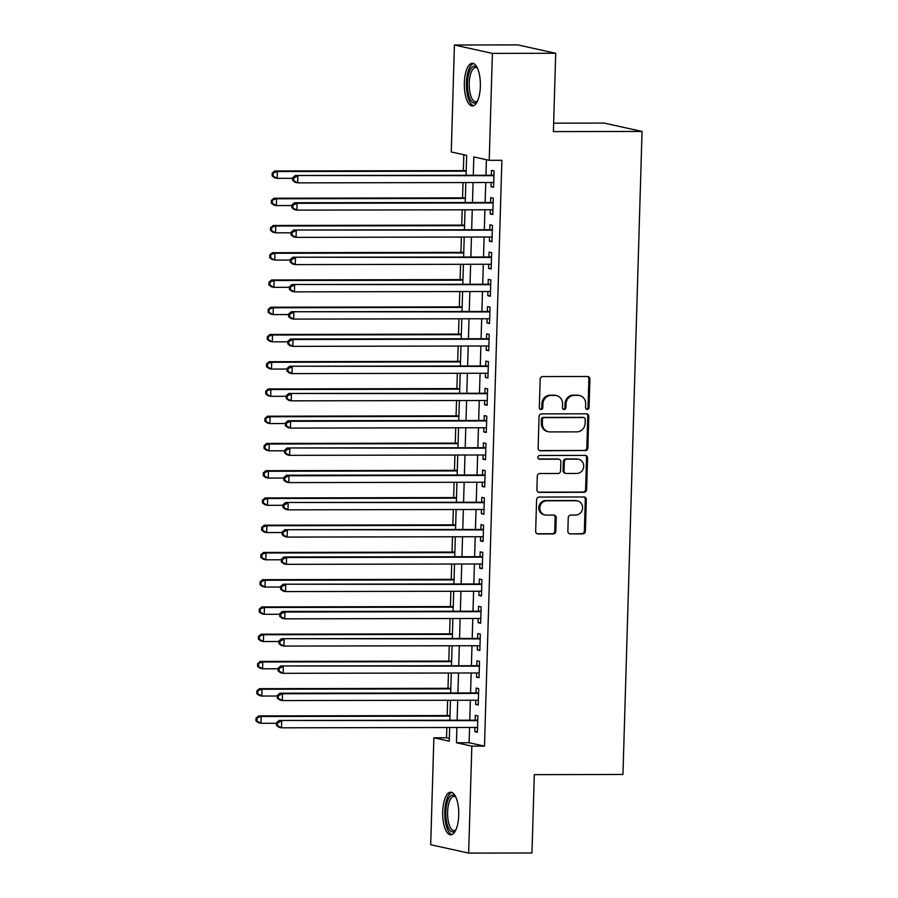 <?xml version="1.0" encoding="UTF-8"?>
<svg xmlns="http://www.w3.org/2000/svg" width="898" height="898" viewBox="0 0 898 898"><rect width="100%" height="100%" fill="white"/><g stroke="black" fill="none" stroke-linecap="round" stroke-linejoin="round"><path stroke-width="1.35" d="M587.258 409.454A1.875 1.74 102.4 0 0 589.054 407.58L589.896 379.158A2.683 2.481 102.4 0 0 587.494 376.498L542.74 376.576A2.683 2.481 102.4 0 0 540.169 379.248L539.328 407.67A1.875 1.74 102.4 0 0 541.011 409.544A1.875 1.74 102.4 0 0 542.807 407.658L542.92 403.988A8.587 7.925 102.4 0 1 551.125 395.412L554.863 395.412A8.587 7.925 102.4 0 1 556.457 395.58A8.587 7.925 102.4 0 1 562.563 403.954L562.451 407.625A1.875 1.74 102.4 0 0 564.135 409.499A1.875 1.74 102.4 0 0 565.931 407.625L566.043 403.943A8.587 7.925 102.4 0 1 574.249 395.367L577.986 395.367A8.587 7.925 102.4 0 1 579.58 395.535A8.587 7.925 102.4 0 1 585.687 403.909L585.575 407.591A1.875 1.74 102.4 0 0 587.258 409.454M586.416 409.219A1.875 1.74 102.4 0 0 588.033 407.355L588.875 378.934A2.683 2.481 102.4 0 0 587.46 376.498M540.169 409.297A1.875 1.74 102.4 0 0 541.786 407.434L541.898 403.763L542.92 403.988M563.293 409.264A1.875 1.74 102.4 0 0 564.909 407.4L565.022 403.718L566.043 403.943M442.714 811.725A21.328 8.026 89.9 0 1 450.684 792.171A21.328 8.026 89.9 0 1 458.721 815.261A21.328 8.026 89.9 0 1 450.762 834.826A21.328 8.026 89.9 0 1 442.714 811.725M464.356 82.863A21.328 8.026 89.9 0 1 472.314 63.298A21.328 8.026 89.9 0 1 480.363 86.388A21.328 8.026 89.9 0 1 472.393 105.953A21.328 8.026 89.9 0 1 464.356 82.863M567.862 531.246A2.683 2.481 102.4 0 0 570.264 533.906L582.824 533.883A2.683 2.481 102.4 0 0 585.384 531.212L586.327 499.647A2.683 2.481 102.4 0 0 583.913 496.976L539.159 497.065A2.683 2.481 102.4 0 0 536.6 499.737L535.657 531.302A2.683 2.481 102.4 0 0 538.07 533.973L553.235 533.94A2.683 2.481 102.4 0 0 555.806 531.268L556.199 517.753A2.683 2.481 102.4 0 0 553.797 515.082L546.276 515.104A7.184 6.623 102.4 0 1 544.94 514.958A7.184 6.623 102.4 0 1 539.889 507.235A7.184 6.623 102.4 0 1 546.702 500.792L576.157 500.736A7.184 6.623 102.4 0 1 577.493 500.882A7.184 6.623 102.4 0 1 582.544 508.605A7.184 6.623 102.4 0 1 575.741 515.048L570.825 515.059A2.683 2.481 102.4 0 0 568.254 517.731L567.862 531.246M466.051 175.177L466.646 155.354L451.245 151.964L454.422 45.012L517.753 44.9L555.716 53.274L553.393 131.602L642.048 131.445L622.954 774.48L534.299 774.648L531.975 852.988L468.655 853.1L430.692 844.726L433.869 737.786L449.258 741.176L449.662 727.515M555.716 53.274L492.385 53.386L489.219 160.327L473.818 156.937L473.28 175.166M469.553 727.47L469.104 742.736L484.493 746.126L501.881 160.304L489.219 160.327M484.493 746.126L471.832 746.148L468.655 853.1M585.294 450.706A2.683 2.481 102.4 0 0 587.853 448.035L588.796 416.47A2.683 2.481 102.4 0 0 586.383 413.798L541.629 413.888A2.683 2.481 102.4 0 0 539.069 416.56L538.126 448.124A2.683 2.481 102.4 0 0 540.54 450.796L584.261 450.482A2.683 2.481 102.4 0 0 586.832 447.81L587.763 416.245A2.683 2.481 102.4 0 0 586.36 413.798M587.561 458.059L586.619 489.623A2.683 2.481 102.4 0 1 584.059 492.295L539.305 492.385A2.683 2.481 102.4 0 1 536.892 489.713L537.296 476.209A2.683 2.481 102.4 0 1 539.866 473.527L558.017 473.493A2.683 2.481 102.4 0 0 560.577 470.81L560.846 461.853A2.683 2.481 102.4 0 0 558.433 459.181L539.541 459.215A1.875 1.74 102.4 0 1 537.868 457.161A1.875 1.74 102.4 0 1 539.653 455.477L585.148 455.387A2.683 2.481 102.4 0 1 587.561 458.059L586.529 457.834L585.597 489.399L586.619 489.623M491.15 182.518L491.026 186.717L493.597 187.278L494.08 170.934L491.509 170.362L491.374 175.132M490.342 209.762L490.218 213.96L492.789 214.521L493.271 198.177L490.701 197.616L490.566 202.376M489.533 237.005L489.41 241.203L491.969 241.775L492.463 225.42L489.893 224.859L489.758 229.63M488.725 264.259L488.602 268.457L491.161 269.018L491.655 252.675L489.084 252.102L488.95 256.873M487.917 291.502L487.794 295.7L490.353 296.273L490.847 279.918L488.276 279.357L488.13 284.127M487.109 318.756L486.985 322.954L489.545 323.516L490.039 307.172L487.468 306.6L487.322 311.37M486.301 345.999L486.177 350.198L488.736 350.759L489.23 334.415L486.66 333.854L486.514 338.613M485.492 373.242L485.369 377.441L487.928 378.013L488.411 361.658L485.852 361.097L485.706 365.868M484.684 400.497L484.561 404.695L487.12 405.256L487.603 388.913L485.043 388.34L484.898 393.111M483.876 427.74L483.753 431.938L486.312 432.51L486.795 416.156L484.235 415.594L484.089 420.365M483.068 454.994L482.944 459.192L485.504 459.754L485.986 443.41L483.427 442.837L483.281 447.608M482.26 482.237L482.136 486.435L484.696 486.997L485.178 470.653L482.619 470.092L482.473 474.851M481.451 509.48L481.317 513.678L483.887 514.251L484.37 497.896L481.811 497.335L481.665 502.105M480.643 536.735L480.509 540.933L483.079 541.494L483.562 525.15L481.002 524.578L480.857 529.349M479.835 563.978L479.7 568.176L482.271 568.748L482.754 552.393L480.194 551.832L480.048 556.603M479.016 591.232L478.892 595.43L481.463 595.991L481.945 579.648L479.386 579.075L479.24 583.846M478.207 618.475L478.084 622.673L480.654 623.234L481.137 606.891L478.578 606.33L478.432 611.089M477.399 645.718L477.276 649.916L479.846 650.489L480.329 634.134L477.77 633.573L477.624 638.343M476.591 672.972L476.468 677.171L479.038 677.732L479.521 661.388L476.95 660.816L476.816 665.586M475.783 700.216L475.659 704.414L478.23 704.986L478.713 688.631L476.142 688.07L476.007 692.841M486.402 159.709L485.953 175.144M485.728 182.53L485.144 202.387M484.92 209.773L484.325 229.641M484.112 237.016L483.517 256.884M483.304 264.27L482.709 284.127M482.495 291.513L481.9 311.382M481.687 318.768L481.092 338.625M480.879 346.011L480.284 365.879M480.071 373.254L479.476 393.122M479.263 400.508L478.668 420.365M478.454 427.751L477.859 447.619M477.646 455.005L477.051 474.862M476.838 482.248L476.243 502.117M476.03 509.492L475.435 529.36M475.21 536.746L474.627 556.603M474.402 563.989L473.818 583.857M473.594 591.232L473.01 611.1M472.786 618.486L472.202 638.355M471.978 645.729L471.394 665.598M471.169 672.984L470.586 692.841M470.361 700.227L469.777 720.095M474.975 727.47L474.851 731.668L477.422 732.229L477.904 715.886L475.334 715.313L475.199 720.084M463.828 154.737L463.357 170.62M463.009 182.563L462.549 197.874M462.201 209.818L461.74 225.117M461.392 237.061L460.932 252.36M460.584 264.304L460.124 279.615M459.776 291.558L459.316 306.858M458.968 318.801L458.508 334.112M458.148 346.056L457.699 361.355M457.34 373.299L456.891 388.598M456.532 400.542L456.083 415.853M455.724 427.796L455.275 443.096M454.916 455.039L454.467 470.35M454.107 482.293L453.658 497.593M453.299 509.536L452.85 524.836M452.491 536.779L452.042 552.09M451.683 564.034L451.234 579.333M450.875 591.277L450.426 606.588M450.066 618.531L449.617 633.831M449.258 645.774L448.809 661.074M448.45 673.017L448.001 688.328M447.642 700.272L447.182 715.571M446.834 727.515L446.531 737.763L449.337 738.38M642.048 131.445L604.085 123.071L553.639 123.172M454.422 45.012L492.385 53.386M446.531 737.763L433.869 737.786M449.876 720.129L450.47 700.26M450.684 692.886L451.279 673.017M451.492 665.631L452.087 645.774M452.3 638.388L452.895 618.52M453.108 611.134L453.703 591.277M453.928 583.891L454.511 564.023M454.736 556.648L455.32 536.779M455.544 529.393L456.128 509.536M456.352 502.15L456.936 482.282M457.161 474.896L457.744 455.039M457.969 447.653L458.552 427.785M458.777 420.41L459.361 400.542M459.585 393.156L460.169 373.299M460.393 365.913L460.977 346.044M461.202 338.669L461.785 318.801M462.01 311.415L462.593 291.547M462.818 284.172L463.413 264.304M463.626 256.918L464.221 237.061M464.434 229.675L465.029 209.806M465.243 202.432L465.838 182.563M456.891 727.503L456.442 742.758L471.832 746.148M473.066 182.552L472.471 202.409M472.258 209.795L471.663 229.663M471.45 237.038L470.855 256.907M470.642 264.293L470.047 284.161M469.834 291.536L469.239 311.404M469.025 318.79L468.43 338.647M468.217 346.033L467.622 365.901M467.398 373.276L466.814 393.144M466.59 400.53L466.006 420.399M465.781 427.774L465.198 447.642M464.973 455.028L464.389 474.885M464.165 482.271L463.581 502.139M463.357 509.514L462.773 529.382M462.549 536.768L461.965 556.637M461.74 564.011L461.157 583.88M460.932 591.266L460.348 611.123M460.124 618.509L459.54 638.377M459.316 645.752L458.721 665.62M458.508 673.006L457.913 692.874M457.699 700.249L457.104 720.117M469.104 742.736L456.442 742.758M491.026 186.717L493.608 186.705M490.218 213.96L492.8 213.96M489.41 241.203L491.992 241.203M488.602 268.457L491.184 268.446M487.794 295.7L490.375 295.7M486.985 322.954L489.567 322.943M486.177 350.198L488.759 350.198M485.369 377.441L487.951 377.441M484.561 404.695L487.143 404.684M483.753 431.938L486.334 431.938M482.944 459.192L485.526 459.181M482.136 486.435L484.718 486.435M481.317 513.678L483.91 513.678M480.509 540.933L483.09 540.922M479.7 568.176L482.282 568.176M478.892 595.43L481.474 595.419M478.084 622.673L480.666 622.673M477.276 649.916L479.858 649.916M476.468 677.171L479.049 677.159M475.659 704.414L478.241 704.414M474.851 731.668L477.433 731.657M579.58 395.535L578.548 395.311A8.587 7.925 102.4 0 0 576.954 395.142L577.986 395.367M565.022 403.718A8.587 7.925 102.4 0 1 573.227 395.142L576.954 395.142M556.457 395.58L555.424 395.356A8.587 7.925 102.4 0 0 553.83 395.176L554.863 395.412M541.898 403.763A8.587 7.925 102.4 0 1 550.104 395.187L553.83 395.176M539.541 450.572L584.261 450.482M585.227 419.422A1.875 1.74 102.4 0 0 583.543 417.548L544.255 417.626A1.875 1.74 102.4 0 0 542.459 419.501L542.347 423.373A8.587 7.925 102.4 0 0 548.454 431.747A8.587 7.925 102.4 0 0 550.047 431.916L576.898 431.871A8.587 7.925 102.4 0 0 585.114 423.295L585.227 419.422M583.891 417.592L582.858 417.368A1.875 1.74 102.4 0 0 582.51 417.323L583.543 417.548M548.454 431.747L547.421 431.523A8.587 7.925 102.4 0 1 541.314 423.149L541.438 419.276A1.875 1.74 102.4 0 1 543.234 417.402L582.51 417.323M538.306 492.16L583.027 492.07A2.683 2.481 102.4 0 0 585.597 489.399M558.938 459.237L557.905 459.013A2.683 2.481 102.4 0 0 557.411 458.957L538.71 458.99M576.842 473.459A7.184 6.623 102.4 0 0 583.655 467.016A7.184 6.623 102.4 0 0 578.604 459.293A7.184 6.623 102.4 0 0 577.268 459.147L566.885 459.17A2.683 2.481 102.4 0 0 564.326 461.853L564.056 470.81A2.683 2.481 102.4 0 0 566.47 473.482L576.842 473.459M578.604 459.293L577.582 459.069A7.184 6.623 102.4 0 0 576.247 458.923L577.268 459.147M565.965 473.426L564.943 473.201A2.683 2.481 102.4 0 1 563.035 470.586L563.293 461.617A2.683 2.481 102.4 0 1 565.863 458.945L576.247 458.923M586.529 457.834A2.683 2.481 102.4 0 0 585.126 455.387M577.493 500.882L576.471 500.657A7.184 6.623 102.4 0 0 575.135 500.512L576.157 500.736M544.94 514.958L543.919 514.734A7.184 6.623 102.4 0 1 538.867 507.011A7.184 6.623 102.4 0 1 545.67 500.568L575.135 500.512M537.071 533.749L552.214 533.715A2.683 2.481 102.4 0 0 554.773 531.032L555.177 517.529A2.683 2.481 102.4 0 0 553.763 515.082M570.264 533.906L581.792 533.659A2.683 2.481 102.4 0 0 584.362 530.987L585.294 499.423A2.683 2.481 102.4 0 0 583.891 496.976M466.185 170.62L274.799 170.968L277.359 171.529L277.156 178.343L292.714 178.32M466.174 171.192L277.359 171.529L272.206 173.191L272.128 175.907L273.16 176.143L273.239 173.415M273.16 176.143L277.156 178.343L274.597 177.782L272.128 175.907M272.206 173.191L274.799 170.968M493.945 175.245L295.319 175.492L493.934 175.694M293.758 177.939L297.878 176.053L297.676 182.866L295.116 182.305L292.647 180.431L293.68 180.655L293.758 177.939L292.737 177.714L292.647 180.431M493.732 182.507L297.676 182.866L293.68 180.655M493.395 175.132A2.739 2.526 102.4 0 0 493.956 175.065M295.319 175.492L292.737 177.714M477.388 101.283A18.454 6.948 89.9 0 1 477.231 101.474A18.454 6.948 89.9 0 1 467.454 83.087A18.454 6.948 89.9 0 1 477.175 67.754A18.454 6.948 89.9 0 1 477.332 67.945M477.478 68.248A17.084 6.432 -90.1 0 0 475.614 67.53A17.084 6.432 -90.1 0 0 469.239 83.2A17.084 6.432 -90.1 0 0 475.682 101.698A17.084 6.432 -90.1 0 0 477.534 100.969M473.538 63.545A21.193 7.981 -90.1 0 0 466.432 82.863A21.193 7.981 -90.1 0 0 473.605 105.695M455.757 830.156A18.454 6.948 89.9 0 1 455.735 830.179A18.454 6.948 89.9 0 1 455.6 830.347A18.454 6.948 89.9 0 1 446.441 821.187A18.454 6.948 89.9 0 1 449.763 796.795A18.454 6.948 89.9 0 1 455.544 796.627A18.454 6.948 89.9 0 1 455.701 796.818M455.847 797.121A17.084 6.432 -90.1 0 0 453.984 796.403A17.084 6.432 -90.1 0 0 451.245 798.03A17.084 6.432 -90.1 0 0 447.743 817.225A17.084 6.432 -90.1 0 0 454.051 830.571A17.084 6.432 -90.1 0 0 455.903 829.842M451.896 792.406A21.193 7.981 -90.1 0 0 449.314 794.326A21.193 7.981 -90.1 0 0 444.892 817.068A21.193 7.981 -90.1 0 0 451.975 834.568M465.377 197.863L273.991 198.211L276.55 198.784L276.348 205.597L291.906 205.563M465.366 198.436L276.55 198.784L271.398 200.434L271.319 203.161L272.352 203.386L272.431 200.658M272.352 203.386L276.348 205.597L273.789 205.025L271.319 203.161M271.398 200.434L273.991 198.211M464.569 225.117L273.172 225.465L275.742 226.027L275.54 232.84L291.098 232.807M464.558 225.679L275.742 226.027L270.59 227.677L270.511 230.404L271.533 230.629L271.623 227.912M271.533 230.629L275.54 232.84L272.97 232.279L270.511 230.404M270.59 227.677L273.172 225.465M463.761 252.36L272.363 252.708L274.934 253.27L274.732 260.083L290.29 260.061M463.75 252.933L274.934 253.27L269.782 254.931L269.703 257.659L270.725 257.883L270.814 255.155M270.725 257.883L274.732 260.083L272.161 259.522L269.703 257.659M269.782 254.931L272.363 252.708M462.953 279.604L271.555 279.963L274.126 280.524L273.924 287.338L289.482 287.304M462.941 280.176L274.126 280.524L268.973 282.174L268.895 284.902L269.916 285.126L270.006 282.399M269.916 285.126L273.924 287.338L271.353 286.765L268.895 284.902M268.973 282.174L271.555 279.963M493.137 202.499L294.51 202.735L297.07 203.307L493.125 202.948M292.95 205.182L297.07 203.307L296.868 210.121L294.308 209.548L291.839 207.685L292.871 207.909L292.95 205.182L291.929 204.957L291.839 207.685M492.923 209.762L296.868 210.121L292.871 207.909M492.587 202.376A2.739 2.526 102.4 0 0 493.148 202.308M294.51 202.735L291.929 204.957M492.329 229.742L293.702 229.989L492.317 230.191M292.142 232.436L296.261 230.55L296.059 237.364L293.5 236.803L291.031 234.928L292.063 235.153L292.142 232.436L291.12 232.2L291.031 234.928M492.115 237.005L296.059 237.364L292.063 235.153M491.778 229.619A2.739 2.526 102.4 0 0 492.34 229.551M293.702 229.989L291.12 232.2M491.52 256.996L292.894 257.232L491.509 257.445M291.334 259.679L295.453 257.793L295.251 264.607L292.692 264.046L290.222 262.182L291.255 262.407L291.334 259.679L290.301 259.455L290.222 262.182M491.307 264.248L295.251 264.607L291.255 262.407M490.97 256.873A2.739 2.526 102.4 0 0 491.532 256.806M292.894 257.232L290.301 259.455M490.712 284.239L292.086 284.486L490.701 284.688M290.525 286.922L294.645 285.048L294.443 291.861L291.884 291.289L289.414 289.425L290.447 289.65L290.525 286.922L289.493 286.698L289.414 289.425M490.499 291.502L294.443 291.861L290.447 289.65M490.162 284.116A2.739 2.526 102.4 0 0 490.723 284.049M292.086 284.486L289.493 286.698M462.144 306.858L270.747 307.206L273.318 307.767L273.115 314.581L288.673 314.558M462.133 307.43L273.318 307.767L268.165 309.428L268.087 312.145L269.108 312.381L269.198 309.653M269.108 312.381L273.115 314.581L270.545 314.019L268.087 312.145M268.165 309.428L270.747 307.206M489.904 311.483L291.278 311.729L489.893 311.932M289.717 314.177L293.837 312.291L293.635 319.104L291.075 318.543L288.606 316.668L289.639 316.893L289.717 314.177L288.685 313.952L288.606 316.668M489.691 318.745L293.635 319.104L289.639 316.893M489.354 311.37A2.739 2.526 102.4 0 0 489.915 311.303M291.278 311.729L288.685 313.952M461.336 334.101L269.939 334.449L272.509 335.021L272.307 341.835L287.865 341.801M461.314 334.673L272.509 335.021L267.357 336.671L267.278 339.399L268.3 339.624L268.39 336.896M268.3 339.624L272.307 341.835L269.737 341.262L267.278 339.399M267.357 336.671L269.939 334.449M489.096 338.737L290.469 338.973L293.029 339.545L489.084 339.186M288.909 341.42L293.029 339.545L292.827 346.359L290.267 345.786L287.798 343.923L288.83 344.147L288.909 341.42L287.876 341.195L287.798 343.923M488.882 345.999L292.827 346.359L288.83 344.147M488.546 338.613A2.739 2.526 102.4 0 0 489.107 338.546M290.469 338.973L287.876 341.195M460.528 361.355L269.131 361.703L271.701 362.264L271.499 369.078L287.057 369.044M460.506 361.916L271.701 362.264L266.549 363.915L266.47 366.642L267.492 366.867L267.57 364.15M267.492 366.867L271.499 369.078L268.929 368.517L266.47 366.642M266.549 363.915L269.131 361.703M488.288 365.98L289.65 366.227L488.276 366.429M288.101 368.674L292.22 366.788L292.018 373.602L289.448 373.04L286.99 371.166L288.011 371.39L288.101 368.674L287.068 368.438L286.99 371.166M488.074 373.242L292.018 373.602L288.011 371.39M487.737 365.856A2.739 2.526 102.4 0 0 488.299 365.789M289.65 366.227L287.068 368.438M459.72 388.598L268.322 388.946L270.893 389.507L270.691 396.321L286.249 396.299M459.697 389.171L270.893 389.507L265.741 391.169L265.662 393.896L266.684 394.121L266.762 391.393M266.684 394.121L270.691 396.321L268.12 395.76L265.662 393.896M265.741 391.169L268.322 388.946M487.479 393.234L288.842 393.47L487.468 393.683M287.293 395.917L291.412 394.031L291.21 400.845L288.64 400.284L286.181 398.42L287.203 398.645L287.293 395.917L286.26 395.692L286.181 398.42M487.266 400.486L291.21 400.845L287.203 398.645M288.842 393.47L286.26 395.692M458.912 415.841L267.514 416.201L270.085 416.762L269.883 423.575L285.441 423.542M458.889 416.414L270.085 416.762L264.932 418.412L264.854 421.14L265.875 421.364L265.954 418.636M265.875 421.364L269.883 423.575L267.312 423.003L264.854 421.14M264.932 418.412L267.514 416.201M486.671 420.477L288.034 420.713L290.604 421.285L486.66 420.926M286.484 423.16L290.604 421.285L290.402 428.099L287.831 427.527L285.373 425.663L286.395 425.888L286.484 423.16L285.452 422.936L285.373 425.663M486.458 427.74L290.402 428.099L286.395 425.888M288.034 420.713L285.452 422.936M458.103 443.096L266.706 443.444L269.277 444.005L269.074 450.818L284.632 450.796M458.081 443.668L269.277 444.005L264.124 445.666L264.046 448.383L265.067 448.618L265.146 445.891M265.067 448.618L269.074 450.818L266.504 450.257L264.046 448.383M264.124 445.666L266.706 443.444M485.863 447.72L287.225 447.967L485.852 448.169M285.676 450.414L289.796 448.529L289.594 455.342L287.023 454.781L284.565 452.906L285.586 453.131L285.676 450.414L284.644 450.19L284.565 452.906M485.65 454.983L289.594 455.342L285.586 453.131M287.225 447.967L284.644 450.19M457.295 470.339L265.898 470.687L268.468 471.259L268.266 478.073L283.824 478.039M457.273 470.911L268.468 471.259L263.316 472.909L263.237 475.637L264.259 475.861L264.338 473.134M264.259 475.861L268.266 478.073L265.696 477.5L263.237 475.637M263.316 472.909L265.898 470.687M485.055 474.975L286.417 475.21L288.988 475.783L485.043 475.424M284.868 477.657L288.988 475.783L288.786 482.596L286.215 482.024L283.757 480.161L284.778 480.385L284.868 477.657L283.835 477.433L283.757 480.161M484.841 482.237L288.786 482.596L284.778 480.385M286.417 475.21L283.835 477.433M456.487 497.593L265.09 497.941L267.66 498.502L267.458 505.316L283.005 505.282M456.465 498.154L267.66 498.502L262.508 500.152L262.429 502.88L263.451 503.105L263.529 500.388M263.451 503.105L267.458 505.316L264.888 504.755L262.429 502.88M262.508 500.152L265.09 497.941M484.246 502.218L285.609 502.465L484.235 502.667M284.049 504.912L288.179 503.026L287.977 509.839L285.407 509.278L282.949 507.404L283.97 507.628L284.049 504.912L283.027 504.676L282.949 507.404M484.033 509.48L287.977 509.839L283.97 507.628M285.609 502.465L283.027 504.676M483.438 529.472L284.801 529.708L483.427 529.921M283.24 532.155L287.371 530.269L287.169 537.083L284.599 536.521L282.14 534.658L283.162 534.882L283.24 532.155L282.219 531.93L282.14 534.658M483.225 536.723L287.169 537.083L283.162 534.882M284.801 529.708L282.219 531.93M482.63 556.715L283.993 556.951L286.563 557.523L482.619 557.164M282.432 559.398L286.563 557.523L286.361 564.337L283.79 563.764L281.332 561.901L282.354 562.126L282.432 559.398L281.411 559.173L281.332 561.901M482.417 563.978L286.361 564.337L282.354 562.126M283.993 556.951L281.411 559.173M455.679 524.836L264.281 525.184L266.852 525.745L266.65 532.559L282.197 532.536M455.656 525.409L266.852 525.745L261.7 527.407L261.621 530.134L262.643 530.359L262.721 527.631M262.643 530.359L266.65 532.559L264.079 531.998L261.621 530.134M261.7 527.407L264.281 525.184M454.871 552.079L263.473 552.438L266.033 553L265.83 559.813L281.388 559.78M454.848 552.652L266.033 553L260.891 554.65L260.813 557.377L261.834 557.602L261.913 554.874M261.834 557.602L265.83 559.813L263.271 559.241L260.813 557.377M260.891 554.65L263.473 552.438M454.062 579.333L262.665 579.681L265.224 580.243L265.022 587.056L280.58 587.034M454.04 579.906L265.224 580.243L260.083 581.904L260.005 584.62L261.026 584.856L261.105 582.129M261.026 584.856L265.022 587.056L262.463 586.495L260.005 584.62M260.083 581.904L262.665 579.681M481.822 583.958L283.184 584.205L481.811 584.407M281.624 586.652L285.755 584.766L285.553 591.58L282.982 591.019L280.524 589.144L281.545 589.369L281.624 586.652L280.603 586.428L280.524 589.144M481.597 591.221L285.553 591.58L281.545 589.369M283.184 584.205L280.603 586.428M453.254 606.577L261.857 606.925L264.416 607.497L264.214 614.311L279.772 614.277M453.232 607.149L264.416 607.497L259.275 609.147L259.185 611.875L260.218 612.099L260.297 609.372M260.218 612.099L264.214 614.311L261.655 613.738L259.185 611.875M259.275 609.147L261.857 606.925M481.014 611.212L282.376 611.448L284.947 612.021L480.991 611.661M280.816 613.895L284.947 612.021L284.745 618.834L282.174 618.262L279.716 616.398L280.737 616.623L280.816 613.895L279.794 613.671L279.716 616.398M480.789 618.475L284.745 618.834L280.737 616.623M480.452 611.089A2.739 2.526 102.4 0 0 481.014 611.022M282.376 611.448L279.794 613.671M452.446 633.831L261.049 634.179L263.608 634.74L263.406 641.554L278.964 641.52M452.424 634.392L263.608 634.74L258.467 636.39L258.377 639.118L259.41 639.342L259.488 636.626M259.41 639.342L263.406 641.554L260.847 640.992L258.377 639.118M258.467 636.39L261.049 634.179M480.206 638.456L281.568 638.702L480.183 638.905M280.008 641.15L284.138 639.264L283.936 646.077L281.366 645.516L278.908 643.641L279.929 643.866L280.008 641.15L278.986 640.914L278.908 643.641M479.981 645.718L283.936 646.077L279.929 643.866M479.644 638.332A2.739 2.526 102.4 0 0 480.206 638.265M281.568 638.702L278.986 640.914M451.627 661.074L260.24 661.422L262.8 661.983L262.598 668.797L278.156 668.774M451.615 661.646L262.8 661.983L257.659 663.644L257.569 666.372L258.602 666.597L258.68 663.869M258.602 666.597L262.598 668.797L260.038 668.235L257.569 666.372M257.659 663.644L260.24 661.422M479.397 665.71L280.76 665.946L479.375 666.159M279.199 668.393L283.33 666.507L283.128 673.32L280.558 672.759L278.099 670.896L279.121 671.12L279.199 668.393L278.178 668.168L278.099 670.896M479.173 672.961L283.128 673.32L279.121 671.12M478.836 665.586A2.739 2.526 102.4 0 0 479.397 665.519M280.76 665.946L278.178 668.168M450.818 688.317L259.432 688.676L261.992 689.237L261.789 696.051L277.347 696.017M450.807 688.889L261.992 689.237L256.85 690.888L256.761 693.615L257.793 693.84L257.872 691.112M257.793 693.84L261.789 696.051L259.23 695.479L256.761 693.615M256.85 690.888L259.432 688.676M478.589 692.953L279.952 693.189L282.511 693.761L478.567 693.402M278.391 695.636L282.511 693.761L282.309 700.575L279.749 700.002L277.291 698.139L278.313 698.363L278.391 695.636L277.37 695.411L277.291 698.139M478.365 700.216L282.309 700.575L278.313 698.363M478.028 692.829A2.739 2.526 102.4 0 0 478.589 692.762M279.952 693.189L277.37 695.411M450.01 715.571L258.624 715.919L261.183 716.481L260.981 723.294L276.539 723.272M449.999 716.144L261.183 716.481L256.042 718.142L255.952 720.858L256.985 721.083L257.064 718.366M256.985 721.083L260.981 723.294L258.422 722.733L255.952 720.858M256.042 718.142L258.624 715.919M477.77 720.196L279.143 720.443L477.758 720.645M277.583 722.89L281.703 721.004L281.501 727.818L278.941 727.257L276.483 725.382L277.504 725.606L277.583 722.89L276.562 722.665L276.483 725.382M477.556 727.459L281.501 727.818L277.504 725.606M477.22 720.084A2.739 2.526 102.4 0 0 477.781 720.016M279.143 720.443L276.562 722.665M588.033 407.355L589.054 407.58M541.786 407.434L542.807 407.658M564.909 407.4L565.931 407.625M573.227 395.142L574.249 395.367M550.104 395.187L551.125 395.412M588.875 378.934L589.896 379.158M539.563 450.583L540.54 450.796M587.763 416.245L588.796 416.47M586.832 447.81L587.853 448.035M543.234 417.402L544.255 417.626M541.438 419.276L542.459 419.501M541.314 423.149L542.347 423.373M583.027 492.07L584.059 492.295M538.329 492.171L539.305 492.385M557.411 458.957L558.433 459.181M538.856 459.069L539.541 459.215M565.863 458.945L566.885 459.17M563.293 461.617L564.326 461.853M563.035 470.586L564.056 470.81M545.67 500.568L546.702 500.792M555.177 517.529L556.199 517.753M554.773 531.032L555.806 531.268M552.214 533.715L553.235 533.94M537.094 533.76L538.07 533.973M585.294 499.423L586.327 499.647M584.362 530.987L585.384 531.212M581.792 533.659L582.824 533.883"/></g></svg>
